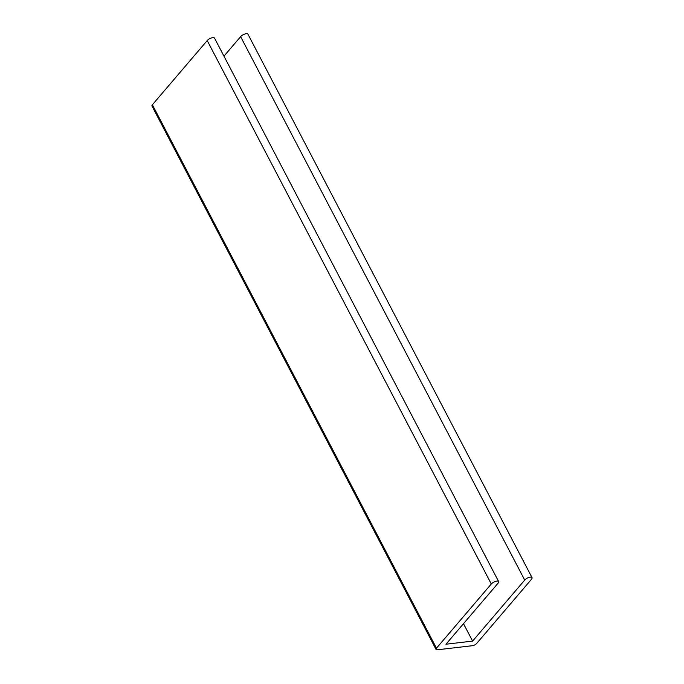 <?xml version="1.0" encoding="UTF-8"?>
<svg xmlns="http://www.w3.org/2000/svg" width="684" height="684" viewBox="0 0 684 684"><rect width="100%" height="100%" fill="white"/><g stroke="black" fill="none" stroke-linecap="round" stroke-linejoin="round"><path stroke-width="1.03" d="M472.601 641.096L524.714 580.075A4.446 1.744 152.4 0 1 528.826 577.476A4.446 1.744 152.4 0 1 532.032 577.621A4.446 1.744 152.4 0 1 531.477 579.288L476.654 643.482A3.334 1.308 152.4 0 1 472.49 645.687L437.384 649.8A3.334 1.308 152.4 0 1 436.059 649.441A3.334 1.308 152.4 0 1 436.477 648.193L491.3 583.991A4.446 1.744 152.4 0 1 495.421 581.391A4.446 1.744 152.4 0 1 498.627 581.537A4.446 1.744 152.4 0 1 498.072 583.196L445.959 644.217L472.601 641.096L463.495 623.68M498.627 581.537L214.528 38.116A4.446 1.744 152.4 0 0 211.33 37.971A4.446 1.744 152.4 0 0 207.209 40.57L152.387 104.772A3.334 1.308 152.4 0 0 151.968 106.011L436.059 649.441M532.032 577.621L247.941 34.2A4.446 1.744 152.4 0 0 244.735 34.055A4.446 1.744 152.4 0 0 240.614 36.654L223.959 56.156M491.3 583.991L207.209 40.57M436.477 648.193L152.387 104.772M524.714 580.075L240.614 36.654"/></g></svg>
